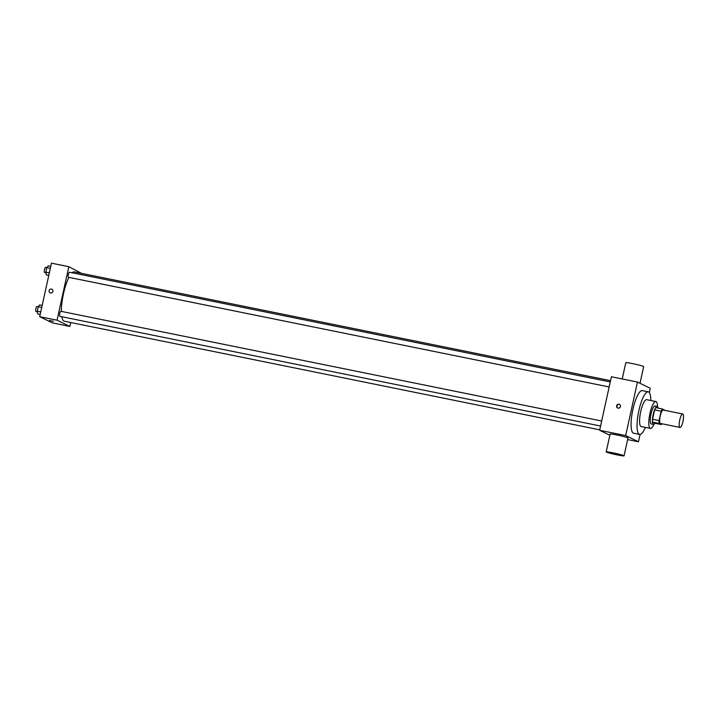 <?xml version="1.0" encoding="UTF-8"?>
<svg xmlns="http://www.w3.org/2000/svg" width="719" height="719" viewBox="0 0 719 719"><rect width="100%" height="100%" fill="white"/><g stroke="black" fill="none" stroke-linecap="round" stroke-linejoin="round"><path stroke-width="1.08" d="M679.886 427.401A6.866 1.726 -78.5 0 1 679.716 420.157A6.866 1.726 -78.5 0 1 682.726 413.991A6.866 1.726 -78.5 0 1 683.05 421.055A6.866 1.726 -78.5 0 1 679.994 427.437A6.866 1.726 -78.5 0 1 679.886 427.401M679.994 427.437L660.464 423.473A6.866 1.726 -78.5 0 1 660.357 423.437A6.866 1.726 -78.5 0 1 660.186 416.193A6.866 1.726 -78.5 0 1 663.197 410.028L682.726 413.991M661.129 411.214L659.062 420.606A8.862 2.229 -78.5 0 0 659.116 423.455L652.6 422.134A8.862 2.229 -78.5 0 1 652.555 419.285L654.623 409.893L661.129 411.214A8.862 2.229 -78.5 0 1 662.298 408.958L664.545 410.046A8.862 2.229 -78.5 0 1 664.572 410.306M659.116 423.455L661.354 424.543A8.862 2.229 -78.5 0 0 661.84 423.761M652.555 419.285L659.062 420.606M652.6 422.134L654.847 423.221L661.354 424.543M654.623 409.893A8.862 2.229 -78.5 0 1 655.791 407.637L662.298 408.958M658.056 408.095A9.149 2.301 101.5 0 0 657.139 406.46A9.149 2.301 101.5 0 0 653.185 414.396A9.149 2.301 101.5 0 0 653.499 424.399A9.149 2.301 101.5 0 0 654.982 423.248M653.499 424.399L651.324 423.958A9.149 2.301 -78.5 0 1 651.189 423.913A9.149 2.301 -78.5 0 1 651.019 413.955A9.149 2.301 -78.5 0 1 654.964 406.019L657.139 406.46M657.49 406.666A13.724 3.451 101.5 0 0 655.872 401.535A13.724 3.451 101.5 0 0 649.949 413.434A13.724 3.451 101.5 0 0 650.416 428.443A13.724 3.451 101.5 0 0 653.895 424.354M655.872 401.535L646.651 399.665A13.724 3.451 101.5 0 0 640.728 411.565A13.724 3.451 101.5 0 0 641.195 426.574L650.416 428.443M650.803 400.51A21.732 5.455 101.5 0 0 648.241 391.819A21.732 5.455 101.5 0 0 638.867 410.657A21.732 5.455 101.5 0 0 639.604 434.42A21.732 5.455 101.5 0 0 645.338 427.41M639.604 434.42L633.637 433.206A21.732 5.455 -78.5 0 1 633.295 433.09A21.732 5.455 -78.5 0 1 632.9 409.444A21.732 5.455 -78.5 0 1 642.274 390.606L648.241 391.819M649.284 392.538L650.228 388.251L637.447 382.041L625.683 435.561L638.463 441.781L640.072 434.438M616.641 405.777A2.004 1.932 115.9 0 1 619.419 404.357A2.004 1.932 115.9 0 1 620.281 407.008A2.004 1.932 115.9 0 1 616.641 405.777M637.447 382.041L611.402 376.756L599.637 430.277L625.683 435.561M599.637 430.277L609.847 435.247M606.189 451.9L610.107 434.06A9.149 0.575 12.4 0 1 616.92 434.995A9.149 0.575 12.4 0 1 627.984 437.997L624.065 455.837A9.149 0.575 -167.6 0 0 612.992 452.835A9.149 0.575 -167.6 0 0 606.189 451.9A9.149 0.575 -167.6 0 0 615.006 454.426A9.149 0.575 -167.6 0 0 624.065 455.837M627.633 439.579L638.463 441.781M619.553 404.429A2.004 1.932 -64.1 0 0 617.801 408.015M622.232 378.949L625.8 362.7A9.149 0.575 12.4 0 1 634.859 364.102A9.149 0.575 12.4 0 1 643.676 366.627L640.018 383.29M61.376 311.399A25.165 6.318 -78.5 0 1 63.479 293.712A25.165 6.318 -78.5 0 1 68.916 277.372M72.116 272.771A25.165 6.318 -78.5 0 1 74.336 271.899L610.548 380.666M599.736 429.836L64.333 321.222A25.165 6.318 -78.5 0 1 63.937 321.087A25.165 6.318 -78.5 0 1 61.798 316.737M609.164 386.966L68.458 277.273A2.57 0.647 -78.5 0 1 68.413 277.264A2.57 0.647 -78.5 0 1 68.35 274.541A2.57 0.647 -78.5 0 1 69.473 272.231L610.269 381.942M600.572 426.034L59.866 316.342A2.57 0.647 -78.5 0 1 59.821 316.333A2.57 0.647 -78.5 0 1 59.776 313.538A2.57 0.647 -78.5 0 1 60.881 311.3L601.677 421.01M81.508 273.346L68.826 266.686L57.062 320.207L69.842 326.426L70.705 322.516M57.062 320.207L39.698 316.693L51.462 263.163L68.826 266.686M50.582 292.984A2.004 1.932 115.9 0 1 49.269 290.179A2.004 1.932 115.9 0 1 52.838 291.644A2.004 1.932 115.9 0 1 50.582 292.984M39.698 316.693L52.478 322.903L69.842 326.426M53.467 321.33L49.557 320.467M50.132 292.831A2.004 1.932 115.9 0 1 49.269 290.179A2.004 1.932 115.9 0 1 51.885 289.227M42.178 305.422L39.662 304.919L38.233 306.716L37.244 311.219L37.685 313.924L40.192 314.437M37.334 311.776L35.986 311.498A2.57 0.647 -78.5 0 1 35.95 311.489A2.57 0.647 -78.5 0 1 35.887 308.775A2.57 0.647 -78.5 0 1 37.011 306.465L41.738 307.426M37.244 311.219L40.74 311.929M50.761 266.354L48.254 265.841L46.825 267.648L45.836 272.15L46.268 274.856L48.784 275.368M45.926 272.708L44.578 272.429A2.57 0.647 -78.5 0 1 44.542 272.42A2.57 0.647 -78.5 0 1 44.479 269.697A2.57 0.647 -78.5 0 1 45.603 267.387L50.321 268.358M45.836 272.15L49.332 272.861"/></g></svg>
